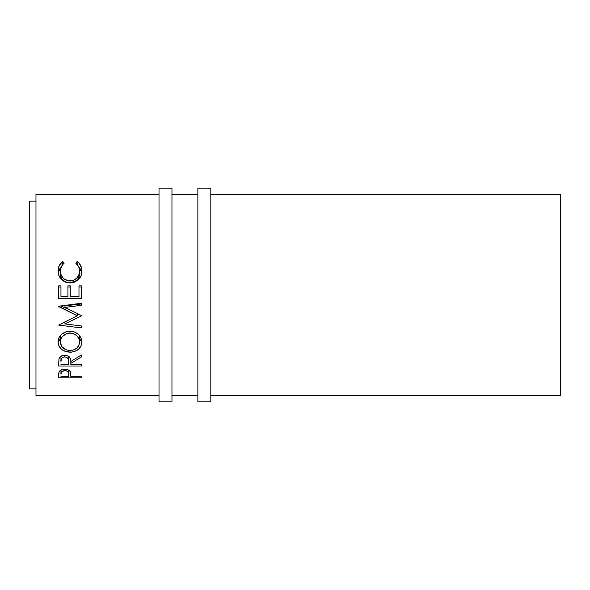 <?xml version="1.0" encoding="UTF-8"?>
<svg xmlns="http://www.w3.org/2000/svg" width="590" height="590" viewBox="0 0 590 590"><rect width="100%" height="100%" fill="white"/><g stroke="black" fill="none" stroke-linecap="round" stroke-linejoin="round"><path stroke-width="0.89" d="M159.012 401.849L171.963 401.849L171.963 188.151L159.012 188.151L159.012 401.849L159.012 188.151L171.963 188.151L171.963 401.849L159.012 401.849M197.864 401.849L210.814 401.849L210.814 188.151L197.864 188.151L197.864 401.849L197.864 188.151L210.814 188.151L210.814 401.849L197.864 401.849M29.5 388.899L35.975 388.899L29.5 388.899L29.5 201.102L29.5 388.899M35.975 201.102L29.5 201.102L35.975 201.102M35.975 395.374L159.012 395.374L35.975 395.374L35.975 194.626L159.012 194.626L35.975 194.626L35.975 395.374M171.963 395.374L197.864 395.374L171.963 395.374M210.814 395.374L560.5 395.374L560.5 194.626L210.814 194.626L560.5 194.626L560.5 395.374L210.814 395.374M197.864 194.626L171.963 194.626L197.864 194.626M81.302 377.858L58.639 377.858L58.757 373.035L59.288 371.464L61.891 369.62L64.723 369.207L68.447 369.996L69.745 370.985L70.616 372.696L70.844 376.693L81.302 376.693L81.302 377.858L81.302 376.693L70.844 376.693L70.476 372.179C69.657 370.269 67.739 369.281 64.723 369.207C61.766 369.281 59.855 370.232 58.978 372.061L58.639 377.858L81.302 377.858L81.302 376.693M81.302 298.614L58.639 298.614L58.639 285.84L60.962 285.84L60.962 296.578L67.939 296.578L67.939 285.84L70.262 285.84L70.262 296.578L78.979 296.578L78.979 285.84L81.302 285.84L81.302 298.614L81.302 285.84L78.979 285.84L78.979 296.578L70.262 296.578L70.262 285.84L67.939 285.84L67.939 296.578L60.962 296.578L60.962 285.84L58.639 285.84L58.639 298.614L81.302 298.614M58.639 306.542L77.238 315.753L58.639 325.075L81.302 327.922L81.302 325.975L64.959 323.91L64.959 321.749L64.959 323.91L81.302 315.96L81.302 315.51L64.996 307.442L81.302 315.51L81.302 315.96L64.959 323.91L81.302 325.975L81.302 327.922L58.639 325.075L77.238 315.753L58.639 306.247L81.302 303.253L81.302 305.288L64.996 307.442L64.996 305.834L64.996 307.442L81.302 305.288L81.302 303.253L58.639 306.247M81.302 365.999L58.639 365.999L58.948 358.845L59.686 357.415L61.817 355.792L64.701 355.254L67.481 355.748L70.24 358.241L70.844 361.486L81.302 355.025L81.302 357.024L70.844 363.344L70.844 364.546L81.302 364.546L81.302 365.999L81.302 364.546L70.844 364.546L70.844 363.344L81.302 357.024L81.302 355.025L70.844 361.486C71.139 357.909 69.089 355.829 64.701 355.254C61.677 355.379 59.76 356.574 58.948 358.845L58.639 365.999L81.302 365.999L81.302 364.546M58.115 343.181L58.882 338.018L61.456 334.434L65.343 331.993L68.779 331.241L74.524 331.978L78.396 334.375L81.022 337.893L81.833 340.946L81.051 345.969L78.485 349.273L74.642 351.47L71.25 352.149L65.505 351.485L61.589 349.391L58.971 346.124L58.115 343.181M62.238 261.908L62.798 261.495L64.163 263.177L62.518 264.762L60.608 268.826L60.423 272.027L61.065 274.785L63.078 278.015L64.524 279.276L69.03 280.892L73.802 280.198L76.943 277.956L78.942 274.689L79.525 271.894L79.333 268.73L78.603 266.628L75.786 263.177L77.135 261.495L79.185 263.339L81.604 268.207L81.833 272.211L80.963 275.95L77.924 280.103L74.148 282.263L69.841 282.949L65.217 282.072L61.367 279.409L58.845 275.493L58.071 270.272L59.221 265.625L62.238 261.908M58.639 377.858L58.639 375.262M64.73 369.207L64.73 370.564C67.688 371.029 68.971 372.275 68.573 374.318L68.573 370.063L68.521 376.693L60.962 376.693L68.521 376.693L68.307 372.452L66.633 370.911L64.73 370.564L64.73 369.207M60.962 370.019L60.962 374.215C60.571 372.224 61.825 371.007 64.73 370.564L61.537 371.803L60.962 374.215L60.962 370.019M60.962 287.02L58.639 287.02L60.962 287.02L60.962 285.84M67.939 287.02L70.262 287.02L67.939 287.02L67.939 285.84M70.262 287.02L70.262 285.84M78.979 287.02L81.302 287.02L78.979 287.02M81.302 298.142L58.639 298.142L81.302 298.142M78.854 314.3L77.238 314.994L78.854 314.3M81.302 315.51L81.302 315.96M81.302 303.961L64.996 305.834L81.302 303.961M77.238 315.753L77.238 313.069L77.238 315.753M70.571 310.215L60.755 305.967L70.571 310.215M81.302 325.975L81.302 327.922M81.302 355.025L81.302 357.024M70.844 361.486L70.844 363.344L70.844 361.486M69.222 356.839L68.551 356.839L69.222 356.839M60.962 356.839L60.217 356.839L60.962 356.839M58.639 365.999L58.639 362.725M64.694 355.254L64.694 356.869C67.68 357.444 68.964 358.986 68.551 361.5L68.551 356.308L68.521 364.546L60.962 364.546L68.521 364.546L68.293 359.199L66.626 357.297L64.694 356.869L64.694 355.254M60.962 356.257L60.962 361.419C60.534 358.949 61.78 357.429 64.694 356.869L62.82 357.304L61.508 358.447L60.962 361.419L60.962 356.257M81.885 341.994C81.191 335.445 77.216 331.846 69.967 331.197C62.614 331.882 58.646 335.533 58.056 342.156C58.786 348.425 62.791 351.773 70.07 352.193C77.342 351.684 81.28 348.284 81.885 341.994M81.361 338.741L79.561 341.352L81.361 338.741M60.401 335.562L60.431 342.908L61.994 346.802L66.316 349.907L70.062 350.512L70.07 352.193L70.07 350.512C64.14 350.077 60.91 347.267 60.386 342.067C60.858 336.698 64.052 333.704 69.959 333.084C75.918 333.675 79.119 336.669 79.561 342.067C79.104 347.23 75.933 350.047 70.062 350.512L73.772 349.9L76.848 348.048L78.898 345.32L79.525 342.901L79.561 335.99L79.561 342.067L78.876 338.704L76.862 335.754L73.713 333.756L69.959 333.084L69.959 331.197L69.959 333.084L66.22 333.763L62.496 336.455L61.095 338.719L60.386 342.067L60.423 335.253M60.386 341.359L58.594 338.763L60.386 341.359M61.913 278.878L60.549 275.803L60.386 271.083C60.379 267.838 61.64 265.205 64.163 263.177L62.798 261.495C59.62 263.848 58.034 267.005 58.056 270.965C58.565 278.215 62.496 282.212 69.841 282.949L77.924 280.103C80.646 277.61 81.966 274.556 81.885 270.935C81.892 266.997 80.306 263.855 77.135 261.495L75.786 263.177C78.271 265.19 79.532 267.786 79.561 270.95C79.222 276.953 76.036 280.287 69.996 280.936C64.008 280.309 60.807 277.027 60.386 271.083L60.386 274.173C60.807 279.343 64.008 282.204 69.996 282.75L69.996 280.936L69.996 282.75C76.029 282.19 79.222 279.291 79.561 274.055L79.561 270.95L78.942 277.307L76.943 280.154L73.802 282.108L69.996 282.75L66.22 282.116L64.524 281.305L61.906 278.864M77.135 264.46L77.135 261.495L77.135 264.46M81.818 272.846L80.705 269.416L78.795 267.049L81.789 272.632M58.152 272.624L61.168 267.005M62.798 264.431L62.798 261.495L62.798 264.431M61.699 266.562L59.221 269.416L58.122 272.86M68.573 374.311L68.573 370.063M68.551 361.486L68.551 356.308"/></g></svg>
